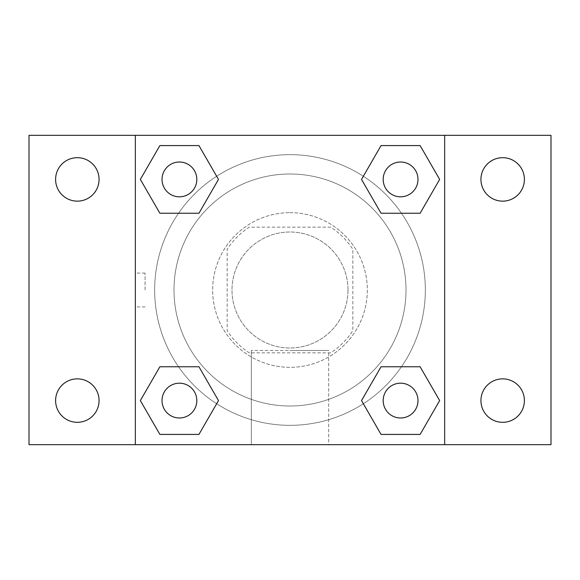 <?xml version="1.0" encoding="UTF-8"?>
<svg xmlns="http://www.w3.org/2000/svg" width="580" height="580" viewBox="0 0 580 580"><rect width="100%" height="100%" fill="white"/><g stroke="black" fill="none" stroke-linecap="round" stroke-linejoin="round"><path stroke-width="0.43" stroke-dasharray="2.9 2.17" d="M348 290A58 58 0 0 0 261 239.772A58 58 0 0 0 261 340.228A58 58 0 0 0 348 290A58 58 0 0 0 261 239.772A58 58 0 0 0 261 340.228A58 58 0 0 0 348 290M330.694 352.836L249.306 352.836A74.856 74.856 0 0 1 227.164 330.694L227.164 249.306A74.856 74.856 0 0 1 249.306 227.164L330.694 227.164A74.856 74.856 0 0 1 352.836 249.306L352.836 330.694A74.856 74.856 0 0 1 330.694 352.836L249.306 352.836A74.856 74.856 0 0 1 227.164 330.694L227.164 249.306A74.856 74.856 0 0 1 249.306 227.164L330.694 227.164A74.856 74.856 0 0 1 352.836 249.306L352.836 330.694A74.856 74.856 0 0 1 330.694 352.836M290 212.664A77.336 77.336 0 0 1 356.976 328.664A77.336 77.336 0 0 1 223.024 328.664A77.336 77.336 0 0 1 290 212.664A77.336 77.336 0 0 0 212.664 290A77.336 77.336 0 0 0 290 367.336A77.336 77.336 0 0 0 367.336 290A77.336 77.336 0 0 0 290 212.664M406 290A116 116 0 0 0 232 189.544A116 116 0 0 0 232 390.456A116 116 0 0 0 406 290A116 116 0 0 0 232 189.544A116 116 0 0 0 232 390.456A116 116 0 0 0 406 290M77.336 422.32A21.728 21.728 0 0 0 96.15 389.724A21.728 21.728 0 0 0 58.515 389.724A21.728 21.728 0 0 0 77.336 422.32M502.664 422.32A21.728 21.728 0 0 0 521.485 389.724A21.728 21.728 0 0 0 483.85 389.724A21.728 21.728 0 0 0 502.664 422.32M502.664 201.144A21.728 21.728 0 0 0 521.485 168.548A21.728 21.728 0 0 0 483.85 168.548A21.728 21.728 0 0 0 502.664 201.144M77.336 201.144A21.728 21.728 0 0 0 96.15 168.548A21.728 21.728 0 0 0 58.515 168.548A21.728 21.728 0 0 0 77.336 201.144M29 135.336L551 135.336L551 444.664L29 444.664L29 135.336M444.664 444.664L135.336 444.664L135.336 135.336L444.664 135.336L444.664 444.664L135.336 444.664M290 444.664L328.664 444.664L290 444.664M290 350.472L328.664 350.472L290 350.472M273.086 135.336L306.914 135.35L273.086 135.336M551 290L551 273.086L550.986 290M29 290L29 273.086L29.015 290M179.416 417.984A17.4 17.4 0 0 0 196.816 400.584A17.4 17.4 0 0 0 179.416 383.184A17.4 17.4 0 0 0 162.016 400.584A17.4 17.4 0 0 0 179.416 417.984M400.584 196.816A17.4 17.4 0 0 0 417.984 179.416A17.4 17.4 0 0 0 400.584 162.016A17.4 17.4 0 0 0 383.184 179.416A17.4 17.4 0 0 0 400.584 196.816M196.816 179.416A17.4 17.4 0 0 0 170.716 164.343A17.4 17.4 0 0 0 170.716 194.481A17.4 17.4 0 0 0 196.816 179.416A17.4 17.4 0 0 0 170.716 164.343A17.4 17.4 0 0 0 170.716 194.481A17.4 17.4 0 0 0 196.816 179.416A17.4 17.4 0 0 0 170.716 164.343A17.4 17.4 0 0 0 170.716 194.481A17.4 17.4 0 0 0 196.816 179.416M400.584 417.984A17.4 17.4 0 0 0 417.984 400.584A17.4 17.4 0 0 0 400.584 383.184A17.4 17.4 0 0 0 383.184 400.584A17.4 17.4 0 0 0 400.584 417.984M425.336 290A135.336 135.336 0 0 0 222.336 172.797A135.336 135.336 0 0 0 222.336 407.203A135.336 135.336 0 0 0 425.336 290A135.336 135.336 0 0 0 222.336 172.797A135.336 135.336 0 0 0 222.336 407.203A135.336 135.336 0 0 0 425.336 290M383.184 400.584A17.4 17.4 0 0 1 409.284 385.519A17.4 17.4 0 0 1 409.284 415.657A17.4 17.4 0 0 1 383.184 400.584M417.984 179.416A17.4 17.4 0 0 0 391.884 164.343A17.4 17.4 0 0 0 391.884 194.481A17.4 17.4 0 0 0 417.984 179.416A17.4 17.4 0 0 0 391.884 164.343A17.4 17.4 0 0 0 391.884 194.481A17.4 17.4 0 0 0 417.984 179.416M196.816 400.584A17.4 17.4 0 0 0 170.716 385.519A17.4 17.4 0 0 0 170.716 415.657A17.4 17.4 0 0 0 196.816 400.584A17.4 17.4 0 0 0 170.716 385.519A17.4 17.4 0 0 0 170.716 415.657A17.4 17.4 0 0 0 196.816 400.584M135.336 135.336L444.664 135.336M159.877 434.42L140.346 400.584L159.877 366.756L140.346 400.584L159.877 434.42M198.947 366.756L218.479 400.584L198.947 434.42L218.479 400.584L198.947 366.756M381.053 213.244L361.521 179.416L381.053 145.58L361.521 179.416L381.053 213.244M420.123 145.58L439.654 179.416L420.123 213.244L439.654 179.416L420.123 145.58M159.877 213.244L140.346 179.416L159.877 145.58L140.346 179.416L159.877 213.244M198.947 145.58L218.479 179.416L198.947 213.244L218.479 179.416L198.947 145.58M381.053 434.42L361.521 400.584L381.053 366.756L361.521 400.584L381.053 434.42M420.123 366.756L439.654 400.584L420.123 434.42L439.654 400.584L420.123 366.756M328.664 444.664L251.336 444.664L328.664 444.664L328.664 350.472L251.336 350.472L328.664 350.472L328.664 444.664M135.336 290L135.336 273.086L135.336 290M444.664 290L444.664 273.086L444.664 290M444.65 290L444.65 273.086L444.65 290M145.08 290L145.08 273.086L145.08 290M417.984 400.584A17.4 17.4 0 0 0 391.884 385.519A17.4 17.4 0 0 0 391.884 415.657A17.4 17.4 0 0 0 417.984 400.584M251.336 444.664L251.336 350.472L251.336 444.664M145.08 273.086L135.336 273.086M145.08 306.914L135.336 306.914"/><path stroke-width="0.87" d="M77.336 422.32A21.728 21.728 0 0 0 96.15 389.724A21.728 21.728 0 0 0 58.515 389.724A21.728 21.728 0 0 0 77.336 422.32M502.664 422.32A21.728 21.728 0 0 0 521.485 389.724A21.728 21.728 0 0 0 483.85 389.724A21.728 21.728 0 0 0 502.664 422.32M502.664 201.144A21.728 21.728 0 0 0 521.485 168.548A21.728 21.728 0 0 0 483.85 168.548A21.728 21.728 0 0 0 502.664 201.144M77.336 201.144A21.728 21.728 0 0 0 96.15 168.548A21.728 21.728 0 0 0 58.515 168.548A21.728 21.728 0 0 0 77.336 201.144M551 444.664L29 444.664L29 135.336L551 135.336L551 444.664M159.877 366.756L198.947 366.756L218.479 400.584L198.947 434.42L159.877 434.42L140.346 400.584L159.877 366.756L198.947 366.756L159.877 366.756M381.053 145.58L420.123 145.58L439.654 179.416L420.123 213.244L381.053 213.244L361.521 179.416L381.053 145.58L420.123 145.58L381.053 145.58M135.336 444.664L135.336 135.336M444.664 135.336L444.664 444.664M159.877 145.58L198.947 145.58L218.479 179.416L198.947 213.244L159.877 213.244L140.346 179.416L159.877 145.58L198.947 145.58L159.877 145.58M381.053 366.756L420.123 366.756L439.654 400.584L420.123 434.42L381.053 434.42L361.521 400.584L381.053 366.756L420.123 366.756L381.053 366.756M420.123 434.42L381.053 434.42L420.123 434.42M417.984 400.584A17.4 17.4 0 0 0 391.884 385.519A17.4 17.4 0 0 0 391.884 415.657A17.4 17.4 0 0 0 417.984 400.584M198.947 434.42L159.877 434.42L198.947 434.42M196.816 400.584A17.4 17.4 0 0 0 170.716 385.519A17.4 17.4 0 0 0 170.716 415.657A17.4 17.4 0 0 0 196.816 400.584M420.123 213.244L381.053 213.244L420.123 213.244M417.984 179.416A17.4 17.4 0 0 0 391.884 164.343A17.4 17.4 0 0 0 391.884 194.481A17.4 17.4 0 0 0 417.984 179.416M198.947 213.244L159.877 213.244L198.947 213.244M196.816 179.416A17.4 17.4 0 0 0 170.716 164.343A17.4 17.4 0 0 0 170.716 194.481A17.4 17.4 0 0 0 196.816 179.416"/></g></svg>
